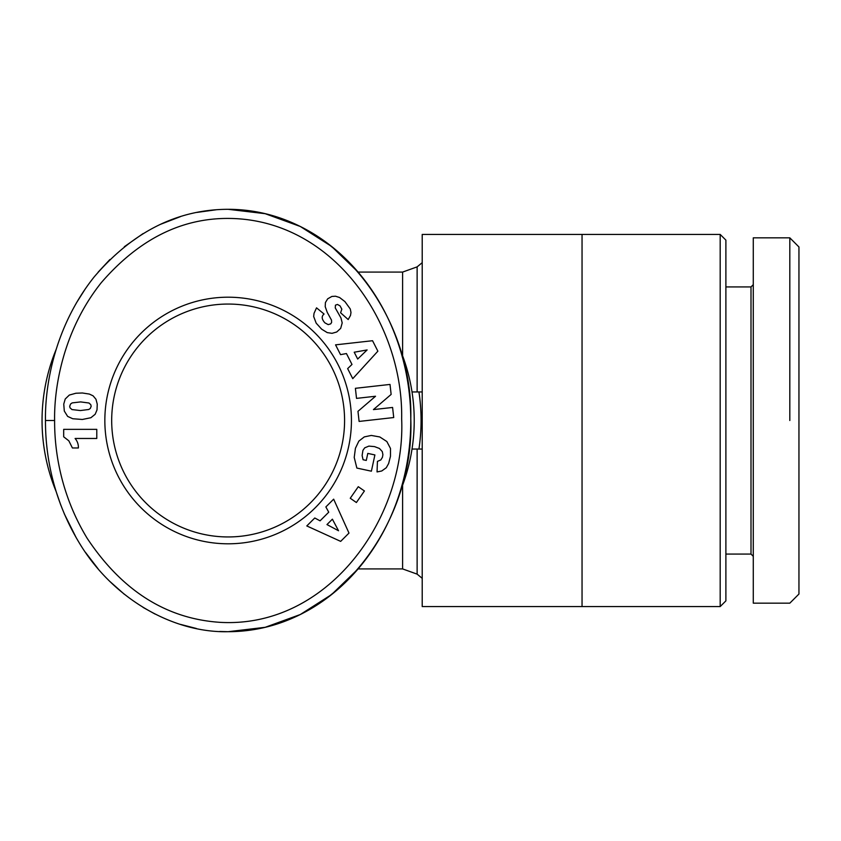 <?xml version="1.0" encoding="UTF-8"?>
<svg xmlns="http://www.w3.org/2000/svg" width="841" height="841" viewBox="0 0 841 841"><rect width="100%" height="100%" fill="white"/><g stroke="black" fill="none" stroke-linecap="round" stroke-linejoin="round"><path stroke-width="1.26" d="M720.18 606.582L725.888 600.873L725.888 240.127L720.18 234.418L720.18 606.582L582.046 606.582L582.046 234.418L422.214 234.418L422.214 391.959L412.016 391.959L417.125 391.959L417.125 266.87L402.597 272.085L402.597 355.754M56.053 349.677A186.082 186.082 0 0 0 56.084 491.386M400.232 491.291A186.082 186.082 0 0 0 400.232 349.709M402.597 485.246L402.597 568.915L417.125 574.13L417.125 449.041L412.016 449.041L422.214 449.041L422.214 606.582L582.046 606.582M344.579 420.5A116.447 116.447 0 0 1 228.132 536.947A116.447 116.447 0 0 1 111.685 420.5A116.447 116.447 0 0 1 228.132 304.053A116.447 116.447 0 0 1 344.579 420.5M76.373 302.96L85.404 288.715M98.113 272.169L109.887 259.533M124.321 246.728L143.086 233.588M160.4 224.358L180.5 216.61M196.826 212.426L216.452 209.735M402.597 568.915L358.098 568.915L331.606 594.545L300.3 614.519L265.178 627.312L228.132 631.696C339.333 631.528 414.718 519.412 410.786 418.86C413.299 319.328 338.04 209.409 228.132 209.304C177.199 209.42 132.542 231.969 94.171 276.92C52.878 328.768 44.899 389.278 45.477 420.5C45.34 448.358 50.334 495.107 79.369 543.044C112.841 598.824 173.12 633.031 228.132 631.696L219.69 631.475M196.426 628.5L180.5 624.39M155.059 614.067L143.086 607.412M124.321 594.272L109.887 581.467M98.113 568.831L85.404 552.285M76.373 538.04L64.231 513.725M60.825 505.231L56.053 491.323M753.284 284.647L751.002 286.928L725.888 286.928M725.888 554.072L751.002 554.072L753.284 556.353M789.815 237.835L753.284 237.835L753.284 603.165L789.815 603.165L798.95 594.03L798.95 246.97L789.815 237.835L789.815 420.5M351.433 420.5A123.301 123.301 0 0 1 228.132 543.801A123.301 123.301 0 0 1 104.841 420.5A123.301 123.301 0 0 1 228.132 297.199A123.301 123.301 0 0 1 351.433 420.5M176.263 217.987A211.196 182.665 90 0 0 167.201 221.393M78.371 447.98L72.421 447.98L68.836 440.821L63.685 436.815L63.685 429.352L96.778 429.352L96.778 438.476L75.091 438.476A13.424 13.424 0 0 1 78.371 447.98M69.319 395.06L75.932 393.231L82.365 392.989L89.367 394.072L93.109 395.838L95.958 399.244L97.241 404.101L97.02 409.893L95.159 414.277L90.891 417.725L82.365 419.47L72.704 418.734L67.637 416.4L64.305 411.049L63.748 404.101L65.23 399.002L69.319 395.06M91.164 406.277L90.786 404.7L88.999 403.018L80.641 401.914L72.179 402.892L70.56 404.016L69.698 406.319L70.034 407.843L71.979 409.567L80.4 410.555L88.757 409.493L90.302 408.463L91.164 406.277M347.648 368.61L351.99 364.447L346.439 353.546L340.542 354.65L335.559 344.852L372.552 340.721L377.872 351.181L352.757 378.65L347.648 368.61M357.677 359.033L367.118 349.94L354.208 352.221L357.677 359.033M390.476 456.316L388.626 463.528L386.282 467.733L381.74 470.981L377.052 471.927L377.43 461.394L380.847 459.922L382.455 457.241L382.897 454.624L382.287 451.585L379.449 448.474L374.508 446.603L368.894 446.108L364.71 447.832L362.934 450.356L362.114 455.496L363.07 459.743L366.287 460.437L367.801 453.404L374.897 454.939L371.386 471.191L356.857 468.059L354.219 457.409L355.428 448.274L358.855 441.105L364.3 436.9L371.301 435.438L379.806 436.963L386.849 441.536L390.487 448.474L390.476 456.316M314.776 517.993L320.074 520.831L328.736 512.19L325.866 506.934L333.656 499.165L348.983 533.078L340.668 541.373L306.797 525.94L314.776 517.993M326.97 524.574L338.534 530.755L332.384 519.181L326.97 524.574M350.255 498.25L358.277 486.697L364.416 490.965L356.395 502.519L350.255 498.25M392.589 407.454L393.725 417.546L359.096 421.425L357.972 411.333L375.538 396.248L356.521 398.382L355.396 388.311L390.014 384.432L391.139 394.418L373.436 409.599L392.589 407.454M344.926 301.604L350.276 308.983L350.991 312.484L350.497 315.449L348.195 319.548L340.594 312.789L341.835 309.173L340.058 305.893L337.483 304.453L335.454 305.146L335.244 307.88L340.962 317.951L342.203 322.923L340.679 328.368L336.715 331.995L332.037 333.33L327.233 332.605L321.64 329.157L316.174 323.144L313.661 316.468L314.04 313.325L316.531 307.848L324.079 314.04C321.325 316.227 321.598 319.17 324.91 322.86L328.211 324.626L330.713 323.859L331.617 322.418L331.501 320.116L327.265 312.4L325.204 306.639L325.425 302.529L327.706 298.797L331.89 296.442L335.496 296.211L339.596 297.514L344.926 301.604M54.612 420.5C54.465 447.307 59.322 492.353 87.138 538.251C122.04 590.803 166.381 618.839 220.163 622.351C327.843 628.437 405.972 518.634 401.662 418.923C403.333 326.886 338.576 227.27 240.736 218.965C188.247 214.665 141.772 235.89 101.298 282.639C61.824 332.142 54.024 390.455 54.612 420.5L45.477 420.5M358.098 568.915A211.196 182.665 -90 0 1 228.132 631.696A211.196 182.665 90 0 0 410.797 420.5A211.196 182.665 90 0 0 228.132 209.304L265.178 213.688L300.3 226.481L331.606 246.455L358.098 272.085A211.196 182.665 -90 0 0 228.132 209.304M751.002 554.072L751.002 286.928M422.214 391.959L422.214 449.041M418.944 449.041A192.936 192.936 0 0 0 418.944 391.959M720.18 234.418L582.046 234.418M402.597 272.085L358.098 272.085M417.125 266.87L422.214 262.665M417.125 574.13L422.214 578.335"/></g></svg>
